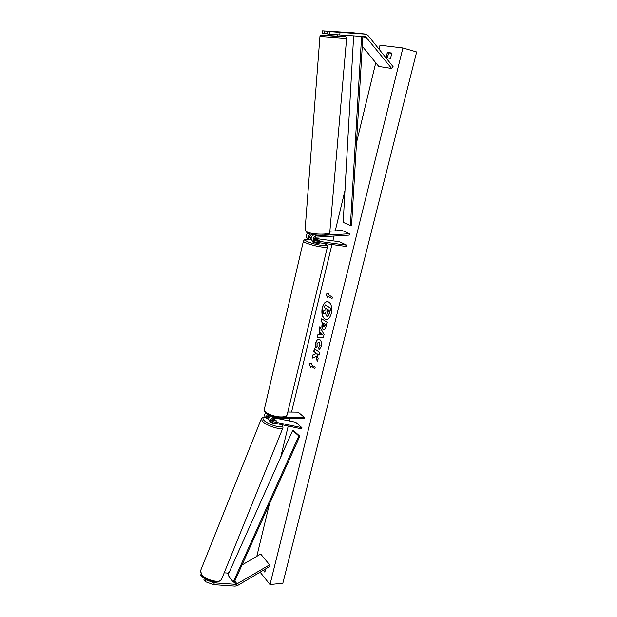 <?xml version="1.0" encoding="UTF-8"?>
<svg xmlns="http://www.w3.org/2000/svg" width="617" height="617" viewBox="0 0 617 617"><rect width="100%" height="100%" fill="white"/><g stroke="black" fill="none" stroke-linecap="round" stroke-linejoin="round"><path stroke-width="0.93" d="M311.438 240.052L309.788 239.681C307.914 237.961 308.022 236.056 310.112 233.966M307.775 238.663L307.682 238.617C305.893 237.075 305.893 235.254 307.698 233.149M311.037 238.609L310.444 238.44C309.186 236.889 309.541 235.679 311.492 234.799L313.521 234.676M329.887 231.182L342.15 230.45L349.33 233.75L316.382 235.787C313.012 237.306 312.395 239.404 314.547 242.08L346.399 246.499L346.723 245.173L315.202 240.831C313.945 239.273 314.3 238.046 316.266 237.159L349.199 235.092L349.33 233.75M316.984 239.419L314.423 239.072L319.791 240.599L316.984 239.442M314.523 240.036L319.791 240.599L314.454 239.805M314.655 238.332L339.605 241.748L346.723 245.173M311.091 237.846L309.765 237.661M314.007 234.753C310.814 236.388 310.274 238.47 312.403 240.992L312.495 241.046M329.27 34.159L329.47 31.59L339.998 32.392L339.782 34.961L329.27 34.159L327.234 33.927L327.434 31.374L337.499 32.015L322.529 30.85L322.329 33.387L324.326 33.603L324.527 31.066M339.998 32.392L366.213 34.197L367.987 35.424L393.098 66.682L391.672 68.479L365.634 36.658L339.782 34.961M322.529 30.85L353.032 32.778M362.272 46.252L378.776 66.466L391.672 68.479M327.241 33.796L324.326 33.603M327.434 31.374L329.47 31.59M235.146 586.142L237.661 585.471L270.099 566.267L269.606 564.84L236.172 584.376L214.338 582.849L205.97 579.849L205.253 581.646L213.613 584.638L235.146 586.142M224.195 572.823L227.773 573.085L229.123 572.53M201.019 574.319L200.702 575.113L202.014 576.995L202.368 576.116M242.003 565.002L260.721 554.058L269.606 564.84M204.775 578.144L205.97 579.849M204.605 578.021L203.918 579.733L205.253 581.646M203.409 577.103L202.014 576.995M213.613 584.638L214.338 582.849M272.645 418.85L274.133 419.151L276.601 421.049L271.765 420.285M265.68 412.866C264.423 414.369 264.269 415.735 265.217 416.969L265.341 417.077M267.716 414.354C266.282 415.889 266.058 417.316 267.053 418.65L268.703 419.329M268.75 414.917L267.971 417.701L268.873 418.079M267.624 416.521L269.529 416.915M277.102 418.465L295.72 422.275L301.921 427.689L301.443 428.854L271.195 422.452C270.038 419.861 271.002 418.118 274.095 417.215L275.784 417.231M287.83 412.04L298.181 412.171L304.428 417.485L304.135 418.681L273.809 418.434C272.004 418.966 271.441 419.984 272.12 421.488L301.921 427.689M304.428 417.485L284.337 417.308M269.444 420.848L269.32 420.74C268.202 418.943 268.719 417.308 270.863 415.843M319.259 242.859L319.159 243.291L317.5 243.376C314.678 242.882 312.973 242.334 312.387 241.725L312.541 241.07M334.584 31.729L329.995 31.444L334.584 31.729M337.268 34.768L337.152 36.141L330.188 35.647L329.663 35.57L329.771 34.197M337.137 34.884L332.663 34.598L337.144 34.76M331.36 313.382C332.401 306.788 331.144 302.847 327.596 301.551C325.159 301.605 323.362 303.664 322.228 307.729C321.195 314.3 322.467 318.233 326.038 319.521C328.437 319.459 330.211 317.416 331.36 313.382M327.712 301.559C325.313 301.705 323.555 303.765 322.452 307.752C321.418 314.215 322.652 318.141 326.146 319.529M386.35 55.052L386.327 57.767L390.546 58.36L391.849 53.047L387.615 52.491L386.35 55.052M391.918 53.301L389.211 52.946L387.946 55.499L387.862 57.983M315.865 347.919L315.75 342.72C316.398 340.36 317.408 339.165 318.773 339.134L319.729 339.489C321.364 340.892 321.858 343.276 321.21 346.638L319.074 350.086L318.719 347.417L319.876 345.682L319.051 342.342L318.488 342.127L317.053 343.723L317.146 346.399L315.865 347.919M323.092 329.509L323.077 329.493C321.858 328.468 321.565 326.609 322.205 323.925L322.544 322.552L321.017 321.565L321.696 318.788L327.072 322.236L326.015 326.563C325.467 328.691 324.704 329.756 323.74 329.74L323.316 329.524C322.082 328.483 321.789 326.624 322.429 323.94L322.544 322.552M316.012 356.495L317.354 361.855L318.148 358.616L316.845 353.68L318.989 355.207L319.66 352.454L314.408 348.752L313.745 351.474L315.086 352.43L315.434 353.849L312.896 354.937L312.109 358.199L316.228 356.503L317.462 361.415M379.039 49.175L379.995 45.218L402.916 47.972L416.652 51.975L282.864 583.188L270.015 584.569L402.916 47.972M256.803 556.349L269.459 503.858M280.696 457.236L288.178 426.2M289.427 420.987L290.013 418.565M291.571 412.087L331.946 244.563M332.848 240.823L333.998 236.049M335.247 230.866L344.972 190.514M356.518 142.627L375.761 62.772M260.119 572.175L270.015 584.569M265.765 568.828L264.739 572.075L263.305 570.285M328.29 294.679L328.66 293.152L325.992 294.201L327.542 297.733L327.92 296.206L332.023 298.636L332.393 297.093L328.29 294.679M310.582 367.385L309.117 363.714L311.647 362.997L311.292 364.462L315.187 367.339L314.824 368.812L310.937 365.92L310.582 367.385M318.896 334.761L319.837 330.905L319.074 329.578L319.76 326.732L324.072 334.499L323.416 337.16L317.076 337.777L317.786 334.854L319.12 334.776L319.837 330.905M265.526 571.041L264.392 569.645M389.211 52.946L387.615 52.491M326.516 316.027L325.344 312.888L322.884 314.122L323.67 310.899L325.799 309.873L326.1 308.639L324.465 307.636L325.144 304.829L330.596 308.153L329.409 312.981L328.005 315.927L326.516 316.027M325.144 304.829L330.812 308.168L329.632 312.996L328.005 315.927M328.229 315.943L327.241 316.251M325.344 313.02L322.884 314.122M327.92 296.206L332.046 298.535M328.63 293.276L326.216 294.224L327.619 297.425M310.659 367.046L309.117 363.714M309.333 363.721L311.631 363.074M310.937 365.92L314.863 368.681M314.593 348.883L313.96 351.489L315.31 352.446L315.657 353.865L313.12 354.952L312.356 358.091M316.845 353.68L319.02 355.083M323.709 326.678L325.128 324.218L323.701 323.3L323.709 326.678M324.064 326.763L325.028 325.545L325.128 324.218M325.352 324.241L323.701 323.3M322.76 322.568L321.017 321.565M321.241 321.588L321.889 318.92M323.848 329.748L323.077 329.493M316.027 347.733L315.973 342.736C316.598 340.453 317.562 339.25 318.881 339.142M319.274 349.97L318.719 347.417M318.943 347.433L320.1 345.69L319.274 342.358L318.596 342.142M320.771 332.509L320.223 334.738L321.997 334.638L320.771 332.509L321.997 334.638M322.221 334.653L320.223 334.738M320.061 330.92L319.074 329.578M319.29 329.594L319.922 327.01M317.308 337.761L317.786 334.854M318.01 334.869L319.12 334.776M327.095 313.135L328.136 312.017L328.583 310.174L327.272 309.364L326.825 311.223L327.434 313.212M327.473 309.487L327.11 313.143M275.375 423.632L272.228 423.007M271.38 422.622L269.529 421.002M272.606 418.881L274.31 419.228L276.601 421.049L272.753 420.486M272.768 420.447L271.842 419.976M362.858 36.442L351.574 225.429L350.402 225.552L343.191 222.351L353.649 35.848M361.601 36.364L350.402 225.552M292.666 430.465L227.997 575.044L233.234 582.109L234.267 582.232L299.831 436.219L293.669 430.72L292.666 430.465L298.821 435.972L299.831 436.219M233.234 582.109L298.821 435.972M310.104 238.185L310.899 238.586M314.377 234.807L316.382 235.787M314.863 240.576L315.665 240.977M362.827 36.866L366.521 37.275M352.793 32.755L365.526 34.074M234.83 580.975L237.121 584.044M227.472 573.085L228.344 574.257M234.267 582.232L235.864 584.376M267.67 417.185L268.588 418.025M271.812 420.971L272.729 421.812M273.524 416.706L274.095 417.215M309.865 239.72C298.443 238.185 309.857 243.846 321.28 245.281C326.709 245.851 327.82 245.288 324.596 243.576M324.743 243.599C326.524 244.147 327.442 245.173 327.488 246.653C327.326 247.34 325.383 247.448 321.658 246.993C314.076 246.067 302.97 242.45 303.41 241.093L303.433 240.977M264.338 409.356L264.284 409.595C263.482 412.518 273.771 417.03 281.198 416.953C284.838 416.93 286.836 416.19 287.183 414.747L327.465 246.769M305.068 230.064L319.945 36.426L320.894 35.053L329.679 35.323L323.177 35.2C330.535 36.064 352.083 37.429 343.507 36.496L337.175 35.894L343.538 36.496C347.525 36.974 345.782 37.097 346.615 38.455L319.945 36.403M329.802 232.223C332 235.702 313.737 236.296 307.212 232.925L305.053 230.241L306.634 231.737C312.133 234.753 330.619 234.969 329.817 232.046L346.615 38.47M282.91 427.897L221.673 579.062C220.67 583.883 205.16 580.127 201.389 574.095L200.656 570.494M281.938 424.951C285.347 429.393 268.981 425.36 264.084 420.493C262.063 418.419 262.68 417.462 265.919 417.616M261.276 418.966L262.518 421.473C267.068 426.054 282.725 430.813 282.979 427.735L282.27 425.013M307.682 238.617L309.788 239.681M312.403 240.992L314.547 242.08M352.878 32.755L365.603 34.082M265.217 416.969L267.053 418.65M269.32 420.74L271.195 422.452M309.803 239.681C303.464 239.357 305.199 239.18 303.41 241.093L264.284 409.595C263.814 414.169 273.647 417.632 280.565 417.748C287.622 416.922 285.725 416.66 287.129 414.979M221.565 579.317C219.397 581.823 216.775 582.625 213.683 581.708L208.068 579.988C206.456 579.108 206.71 579.88 201.412 574.944L200.548 570.764L261.215 419.128C261.33 417.894 262.857 417.354 265.804 417.508"/></g></svg>

